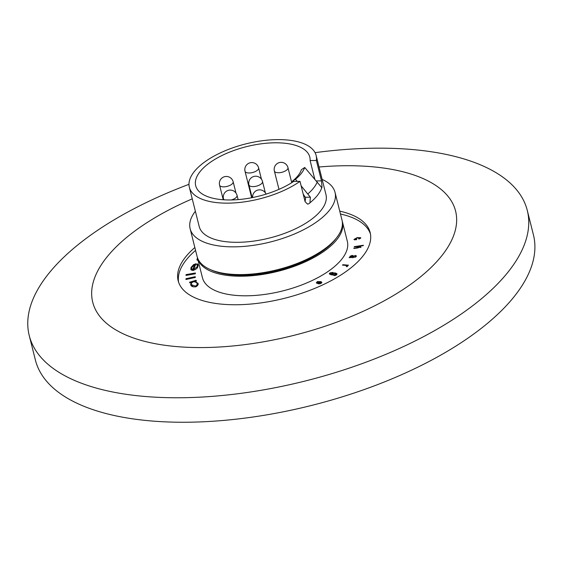 <?xml version="1.0" encoding="UTF-8"?>
<svg xmlns="http://www.w3.org/2000/svg" width="563" height="563" viewBox="0 0 563 563"><rect width="100%" height="100%" fill="white"/><g stroke="black" fill="none" stroke-linecap="round" stroke-linejoin="round"><path stroke-width="0.84" d="M339.742 211.146A98.968 42.922 165.9 0 1 370.151 232.54A98.968 42.922 165.9 0 1 236.46 304.752A98.968 42.922 165.9 0 1 178.168 280.761A98.968 42.922 165.9 0 1 194.854 247.537M192.25 198.852A187.071 81.128 -14.1 0 0 91.748 296.089A187.071 81.128 -14.1 0 0 202.898 347.568A187.071 81.128 -14.1 0 0 442.18 255.25A187.071 81.128 -14.1 0 0 345.422 165.733A187.071 81.128 -14.1 0 0 319.031 167.007M188.978 184.326A256.763 111.347 -14.1 0 0 29.234 335.52A256.763 111.347 -14.1 0 0 180.449 397.752A256.763 111.347 -14.1 0 0 527.285 210.421A256.763 111.347 -14.1 0 0 376.07 148.182A256.763 111.347 -14.1 0 0 315.055 152.657M29.234 335.52L35.385 360.003A256.763 111.347 -14.1 0 0 186.599 422.236A256.763 111.347 -14.1 0 0 533.435 234.898L527.285 210.421M303.218 194.136L305.252 197.247L310.361 197.205L309.931 202.814L309.214 203.56L307.651 204.151L305.125 201.758L300.002 181.356A65.357 28.34 165.9 0 1 233.068 202.983A65.357 28.34 165.9 0 1 189.351 187.303A65.357 28.34 165.9 0 1 194.038 171.87A65.357 28.34 165.9 0 1 262.041 140.764A65.357 28.34 165.9 0 1 316.132 155.458A65.357 28.34 165.9 0 1 316.364 160.483L321.487 180.885L322.022 187.219L321.529 187.803M309.931 202.814A65.357 28.34 165.9 0 0 317.553 195.227A65.357 28.34 165.9 0 0 321.797 187.669L304.717 167.471A53.45 23.182 -14.1 0 1 301.353 173.362A53.45 23.182 -14.1 0 1 295.469 179.273L292.31 181.286L292.83 182.011M322.149 179.414A74.696 32.394 165.9 0 1 335.027 192.349A74.696 32.394 165.9 0 1 329.665 209.992A74.696 32.394 165.9 0 1 251.957 245.538A74.696 32.394 165.9 0 1 190.139 228.747A74.696 32.394 165.9 0 1 195.368 211.259M335.027 192.349L341.994 220.091A74.696 32.394 165.9 0 1 336.639 237.734A74.696 32.394 165.9 0 1 258.924 273.28A74.696 32.394 165.9 0 1 197.106 256.489L190.139 228.747M342.17 220.914A74.696 32.394 165.9 0 1 342.403 221.723A74.696 32.394 165.9 0 1 337.047 239.366A74.696 32.394 165.9 0 1 259.332 274.913A74.696 32.394 165.9 0 1 197.514 258.121A74.696 32.394 165.9 0 1 197.331 257.298M342.403 221.723L347.322 241.309A74.696 32.394 165.9 0 1 341.966 258.945A74.696 32.394 165.9 0 1 264.251 294.491A74.696 32.394 165.9 0 1 202.434 277.7L197.514 258.121M178.584 282.176A98.968 42.922 165.9 0 1 185.987 260.247A98.968 42.922 165.9 0 1 195.572 250.394M314.78 179.133L310.107 160.532L316.364 160.483M300.002 181.356L293.745 181.406A58.819 25.511 165.9 0 1 233.976 199.872A58.819 25.511 165.9 0 1 195.692 185.713A58.819 25.511 165.9 0 1 199.907 171.821A58.819 25.511 165.9 0 1 261.112 143.825A58.819 25.511 165.9 0 1 309.791 157.049A58.819 25.511 165.9 0 1 310.107 160.532M292.31 181.286A49.333 21.394 -14.1 0 0 298.172 175.473A49.333 21.394 -14.1 0 0 301.402 169.681L304.717 167.471M316.132 155.458L325.97 194.622A65.357 28.34 165.9 0 1 321.283 210.062A65.357 28.34 165.9 0 1 253.287 241.161A65.357 28.34 165.9 0 1 199.189 226.467L189.351 187.303M195.241 276.679L195.319 277.439L185.994 279.501L185.924 278.734L195.241 276.679M193.348 269.586L197.085 266.89L197.339 265.349L196.684 264.561L197.388 263.822L198.225 264.849L197.88 266.749C197.444 268.326 195.783 269.557 192.898 270.451L191.054 269.895L191.033 267.439L193.538 264.666L196.093 263.737L193.348 269.586L193.538 270.339M331.593 274.772L331.797 273.414L333.409 272.886L335.668 273.034L337.061 273.878L336.575 274.631L334.901 275.124L335.464 275.265L334.922 275.624L329.285 273.808L329.897 272.928L332.796 272.408L330.58 273.083L330.467 273.899L331.403 274.075M330.58 273.083L330.622 274.519M355.605 256.96L354.69 255.743L355.098 255.335L356.288 256.362L353.297 257.382L349.173 257.678L350.292 257.136L349.975 256.278L352.318 255.377L353.641 256.249L353.515 256.974L354.753 256.819L355.549 256.01L355.76 256.869M350.383 257.516L350.172 257.059M353.705 255.799L353.641 256.249M356.449 255.813L356.288 256.362M357.209 238.008L354.845 239.247L356.646 239.338L356.611 239.718L353.93 239.479L357.083 237.656L360.799 237.713L358.969 239.064L358.694 238.768L359.884 237.952L357.209 238.008M340.46 214.003A98.968 42.922 165.9 0 1 370.454 233.983M359.982 247.41L359.82 246.763L357.786 246.488L354.183 247.044L354.268 246.657L363.346 245.257L363.262 245.644L360.01 246.144L360.763 246.693L358.033 247.882L353.867 248.529L360.123 246.601M345.408 265.37L342.466 265.117L342.902 264.709L348.525 265.194L347.28 265.483L347.695 266.088L346.942 266.475L346.203 266.264L346.731 265.989L346.484 265.546L345.408 265.37M347.47 266.25L347.28 265.483L347.695 266.088M346.843 266.447L346.484 265.546M316.54 283.083L317.265 281.591L321.03 281.613L321.832 282.401L320.91 283.548L317.06 283.386L320.178 281.894L317.743 281.852L317.342 282.774L316.54 283.083L316.315 282.71M316.61 283.055L317.342 282.774M198.134 260.592L196.944 259.803L197.479 257.988M195.403 272.992L195.305 273.787L186.008 275.413L186.107 274.61L195.403 272.992M195.516 282.098L197.965 283.843L197.761 283.027C198.718 284.252 198.056 285.511 195.776 286.799C192.947 287.039 191.314 286.468 190.864 285.089L191.096 282.556L189.893 282.922L189.527 282.246L196.072 280.268L196.438 280.937L195.312 281.282L198 283.632M190.864 285.089L190.625 284.477M310.361 197.205L301.128 185.818M297.292 181.377L295.469 179.273M305.062 201.498L305.554 198.69L305.252 197.247M293.084 181.849L292.859 180.948M355.014 239.908L354.845 239.247M354.296 239.796L354.873 239.359M357.174 238.015L357.083 237.656M359.912 238.058L360.644 238.184M360.053 238.621L359.884 237.952M354.359 247.016L354.268 246.657M360.967 247.509L360.01 246.144M354.043 248.501L353.951 248.135M358.209 247.854L358.117 247.495M349.553 257.608L349.461 257.249M350.2 257.073L350.672 256.658M352.438 255.827L352.318 255.377M352.811 256.186L353.613 256.327M353.613 257.368L353.515 256.974M353.881 257.354L353.782 256.967M354.859 257.235L354.753 256.819M355.654 257.15L354.894 256.559M355.218 255.806L355.098 255.335M355.591 256.165L356.316 256.313M350.876 256.876L350.883 257.488M352.888 257.826L352.776 256.031L352.058 255.813L350.742 256.348L350.869 257.453M352.396 257.425L352.734 256.348L352.938 257.164L352.262 256.629M352.783 257.404L352.734 256.348M350.742 256.348L352.29 257.024M343.015 265.159L342.902 264.709M346.843 265.849L347.385 265.898M346.935 266.806L346.688 266.362M329.615 274.167L330.108 273.745L329.897 272.928M330.784 273.899L330.671 274.709L330.784 273.899M331.656 275.011L331.797 273.414M333.507 273.28L333.409 272.886M335.837 273.702L335.668 273.034M336.09 273.907L336.948 274.301M335.013 275.56L334.901 275.124M332.543 274.47L332.339 274.962M336.104 275.293L335.316 274.258M336.005 274.906L336.146 274.04L336.35 274.857M333.31 275.208L333.183 274.681L335.9 274.484L335.112 273.442L332.402 273.611L332.325 274.913M332.402 273.611L333.183 274.681M317.391 282.077L317.265 281.591M320.22 282.049L321.234 282.422L321.03 281.613M321.234 282.422L321.783 282.809M320.291 282.33L320.178 281.894M320.537 283.703L320.614 282.176L320.833 282.999M319.341 283.935L319.235 283.527L320.431 283.288M318.44 283.9L318.285 283.295L319.235 283.527M320.614 282.176L318.285 283.295M197.127 260.169L197.683 258.804M197.198 267.889L197.085 266.89M197.289 267.707L197.374 265.813M197.205 265.046L197.388 263.822M197.592 264.638L198.275 265.264M190.864 269.642L191.033 267.439M191.237 268.255L192.025 266.989M193.693 265.286L193.538 264.666M194.974 264.863L195.657 264.659M191.772 269.311L192.87 270.381L195.143 265.539L194.939 264.723L191.835 267.348L191.68 268.938L192.666 269.571L194.939 264.723M192.87 270.381L192.666 269.571M186.297 275.363L186.107 274.61M186.107 279.473L185.924 278.734M191.117 282.64L192.293 282.288M194.179 281.718L195.333 281.366M196.255 280.993L196.072 280.268M195.481 281.95L195.312 281.282M190.766 284.892L191.096 282.556M196.403 286.56L197.184 284.062M191.596 284.695L191.849 285.603L193.496 286.891M193.172 281.873C191.399 282.872 190.885 283.843 191.645 284.787L195.431 286.103C197.17 285.103 197.676 284.132 196.951 283.189C196.614 282.112 195.361 281.676 193.172 281.873M191.652 285.096L191.849 285.603M197.331 284.449L196.951 283.189M195.614 286.849L195.431 286.103M336.188 238.29A72.824 31.584 165.9 0 1 335.372 239.381A72.824 31.584 165.9 0 1 276.567 270.824A72.824 31.584 165.9 0 1 210.815 269.783M308.01 193.806A63.105 27.369 -14.1 0 0 313.69 187.901A63.105 27.369 -14.1 0 0 317.258 182.011M321.487 180.885L316.322 180.927M261.056 184.073A7.002 3.04 -14.1 0 0 262.506 181.504A7.002 7.002 0 0 0 251.429 177.676A7.002 7.002 0 0 0 248.923 184.917A7.002 3.04 -14.1 0 0 251.457 186.508A7.002 3.04 -14.1 0 0 261.056 184.073M258.642 168.344A7.002 3.04 -14.1 0 0 258.607 167.88A7.002 7.002 0 0 0 250.563 162.693A7.002 7.002 0 0 0 245.025 171.293A7.002 3.04 -14.1 0 0 251.52 172.757A7.002 3.04 -14.1 0 0 258.642 168.344M244.989 170.828A7.002 3.04 -14.1 0 0 245.025 171.293L251.668 197.74M286.511 170.202A7.002 3.04 -14.1 0 0 287.96 167.633A7.002 7.002 0 0 0 276.883 163.798A7.002 7.002 0 0 0 274.378 171.046A7.002 3.04 -14.1 0 0 276.905 172.637A7.002 3.04 -14.1 0 0 286.511 170.202M231.703 184.319A7.002 3.04 -14.1 0 0 233.152 181.75A7.002 7.002 0 0 0 222.082 177.915A7.002 7.002 0 0 0 219.57 185.164A7.002 3.04 -14.1 0 0 222.104 186.747A7.002 3.04 -14.1 0 0 231.703 184.319M231.28 199.956A7.002 3.04 -14.1 0 0 235.601 197.944A7.002 3.04 -14.1 0 0 237.051 195.375A7.002 7.002 0 0 0 225.981 191.547A7.002 7.002 0 0 0 223.469 198.788A7.002 3.04 -14.1 0 0 224.334 199.823M359.82 246.657L360.024 247.474M346.822 265.764L347.026 266.581M330.171 273.618L330.375 274.434M317.222 282.535L317.426 283.351M197.339 265.349L197.543 266.165M265.349 192.82L262.506 181.504M252.118 197.648L248.923 184.917M261.45 179.196L258.607 167.88M291.74 182.701L287.96 167.633M278.974 189.351L274.378 171.046M235.996 193.067L233.152 181.75M223.237 199.752L219.57 185.164M238.114 199.612L237.051 195.375M223.722 199.788L223.469 198.788M266.067 194.129A7.002 7.002 0 0 0 252.646 197.55"/></g></svg>
